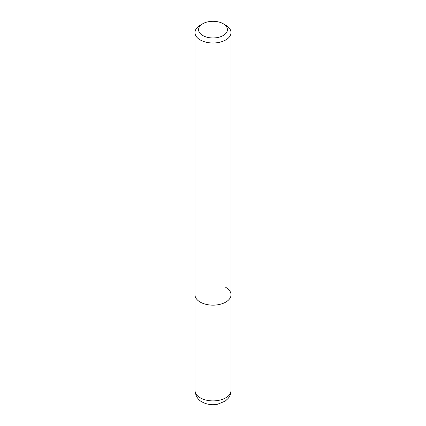 <?xml version="1.0" encoding="UTF-8"?>
<svg xmlns="http://www.w3.org/2000/svg" width="426" height="426" viewBox="0 0 426 426"><rect width="100%" height="100%" fill="white"/><g stroke="black" fill="none" stroke-linecap="round" stroke-linejoin="round"><path stroke-width="0.64" d="M202.797 23.739L200.247 25.214A18.036 10.416 0 0 0 194.964 32.578A18.036 10.416 0 0 0 200.247 39.943A18.036 10.416 0 0 0 219.901 42.201A18.036 10.416 0 0 0 231.036 32.578A18.036 10.416 0 0 0 225.753 25.214L223.203 23.739A14.431 8.334 180 0 1 223.203 35.523A14.431 8.334 180 0 1 202.797 35.523A14.431 8.334 180 0 1 202.797 23.739A14.431 8.334 180 0 1 223.203 23.739L225.753 25.214M225.753 287.374A18.036 10.416 180 0 1 231.036 294.739A18.036 10.416 180 0 1 219.901 304.361A18.036 10.416 180 0 1 200.247 302.103A18.036 10.416 180 0 1 194.964 294.739L194.964 390.472A18.036 10.416 180 0 0 200.247 397.836A18.036 10.416 180 0 0 219.901 400.094A18.036 10.416 180 0 0 231.036 390.472C230.993 393.528 229.971 396.239 227.974 398.603L225.216 401.116L217.505 404.279C211.967 405.275 206.834 404.508 202.11 401.968C198.042 399.955 195.656 396.127 194.964 390.472M231.036 32.578L231.036 294.739A18.036 10.416 180 0 1 219.901 304.361A18.036 10.416 180 0 1 200.247 302.103A18.036 10.416 180 0 1 194.964 294.739L194.964 32.578M231.036 294.739L231.036 390.472"/></g></svg>
